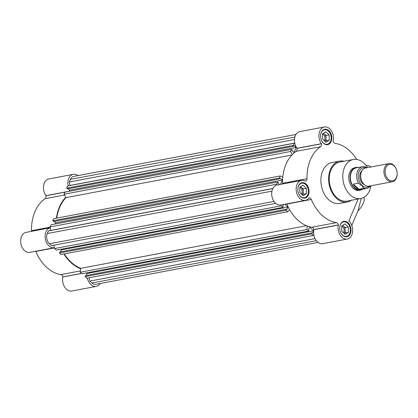 <?xml version="1.0" encoding="UTF-8"?>
<svg xmlns="http://www.w3.org/2000/svg" width="418" height="418" viewBox="0 0 418 418"><rect width="100%" height="100%" fill="white"/><g stroke="black" fill="none" stroke-linecap="round" stroke-linejoin="round"><path stroke-width="0.63" d="M362.62 189.239A11.552 8.146 -100.7 0 1 360.462 190.112L359.177 190.357A11.552 8.146 -100.7 0 1 353.079 188.283A11.552 8.146 -100.7 0 1 348.805 176.208A11.552 8.146 -100.7 0 1 354.892 167.66L356.183 167.414A11.552 8.146 -100.7 0 1 358.508 167.446M353.351 159.488L339.834 162.038A19.865 14.013 79.3 0 0 329.363 176.736A19.865 14.013 79.3 0 0 336.715 197.51A19.865 14.013 79.3 0 0 347.201 201.079L360.718 198.529A19.865 14.013 -100.7 0 1 350.232 194.96A19.865 14.013 -100.7 0 1 342.88 174.186A19.865 14.013 -100.7 0 1 353.351 159.488A19.865 14.013 -100.7 0 1 363.838 163.057A19.865 14.013 -100.7 0 1 367.511 167.628M370.938 185.785A19.865 14.013 -100.7 0 1 360.718 198.529M339.662 161.129L331.939 162.586A20.79 14.661 79.3 0 0 320.982 177.969A20.79 14.661 79.3 0 0 328.673 199.705A20.79 14.661 79.3 0 0 339.646 203.446L347.374 201.988A20.79 14.661 -100.7 0 1 336.396 198.252A20.79 14.661 -100.7 0 1 328.705 176.516A20.79 14.661 -100.7 0 1 339.662 161.129A20.79 14.661 -100.7 0 1 344.082 161.233M351.449 200.279A20.79 14.661 -100.7 0 1 347.374 201.988M356.638 159.415A40.196 28.351 -100.7 0 0 335.184 143.4A2.774 1.954 -100.7 0 1 334.191 142.893A2.774 1.954 -100.7 0 1 333.235 141.101L333.219 140.991A10.163 7.169 -100.7 0 0 331.422 130.897A10.163 7.169 -100.7 0 0 324.331 126.978A10.163 7.169 -100.7 0 0 319.106 133.462A10.163 7.169 -100.7 0 0 321.442 143.672L297.015 148.395L321.473 143.782A2.774 1.954 -100.7 0 1 320.616 146.718L296.158 151.332A2.774 1.954 79.3 0 0 297.015 148.395M336.406 222.627A2.774 1.954 -100.7 0 1 338.355 224.926L313.897 229.539A2.774 1.954 79.3 0 0 311.948 227.24L336.406 222.627A40.196 28.351 -100.7 0 1 322.027 215.286A40.196 28.351 -100.7 0 1 311.274 199.454A2.774 1.954 -100.7 0 0 309.069 197.86A2.774 1.954 -100.7 0 0 309.017 197.871L308.944 197.902A10.163 7.169 -100.7 0 1 305.318 200.374L280.854 204.987A10.163 7.169 -100.7 0 1 275.493 203.158A10.163 7.169 -100.7 0 1 271.731 192.531A10.163 7.169 -100.7 0 1 277.087 185.012L301.545 180.393A10.163 7.169 -100.7 0 1 305.459 181.146L305.495 181.151M305.318 200.374A10.163 7.169 -100.7 0 1 299.952 198.545A10.163 7.169 -100.7 0 1 296.19 187.917A10.163 7.169 -100.7 0 1 301.545 180.393M311.948 227.24A40.196 28.351 -100.7 0 1 297.569 219.899A40.196 28.351 -100.7 0 1 286.816 204.068A2.774 1.954 79.3 0 0 286.732 203.879M358.195 199.005L348.852 220.903A10.163 7.169 -100.7 0 1 352.614 231.53A10.163 7.169 -100.7 0 1 347.259 239.049L322.795 243.663A10.163 7.169 -100.7 0 1 317.434 241.839A10.163 7.169 -100.7 0 1 313.908 229.654L338.355 224.926M347.259 239.049A10.163 7.169 -100.7 0 1 341.893 237.225A10.163 7.169 -100.7 0 1 338.366 225.041L338.366 224.988M328.903 130.662A7.853 5.538 79.3 0 0 324.76 129.251A7.853 5.538 79.3 0 0 320.622 135.061A7.853 5.538 79.3 0 0 323.527 143.275A7.853 5.538 79.3 0 0 327.67 144.685A7.853 5.538 79.3 0 0 331.808 138.87A7.853 5.538 79.3 0 0 328.903 130.662M348.063 222.757A7.853 5.538 79.3 0 0 343.915 221.347A7.853 5.538 79.3 0 0 339.777 227.157A7.853 5.538 79.3 0 0 342.682 235.371A7.853 5.538 79.3 0 0 346.83 236.781A7.853 5.538 79.3 0 0 350.968 230.966A7.853 5.538 79.3 0 0 348.063 222.757M306.122 184.077A7.853 5.538 79.3 0 0 301.974 182.666A7.853 5.538 79.3 0 0 297.835 188.476A7.853 5.538 79.3 0 0 300.741 196.69A7.853 5.538 79.3 0 0 304.889 198.101A7.853 5.538 79.3 0 0 309.027 192.29A7.853 5.538 79.3 0 0 306.122 184.077M320.658 137.235A7.393 5.215 -100.7 0 1 324.525 129.763A7.393 5.215 -100.7 0 1 328.423 131.09A7.393 5.215 -100.7 0 1 331.16 138.818A7.393 5.215 -100.7 0 1 327.263 144.288A7.393 5.215 -100.7 0 1 323.36 142.961A7.393 5.215 -100.7 0 1 320.94 138.739M339.813 229.33A7.393 5.215 -100.7 0 1 343.68 221.859A7.393 5.215 -100.7 0 1 347.583 223.186A7.393 5.215 -100.7 0 1 350.315 230.919A7.393 5.215 -100.7 0 1 346.423 236.389A7.393 5.215 -100.7 0 1 342.52 235.057A7.393 5.215 -100.7 0 1 340.095 230.835M297.872 190.655A7.393 5.215 -100.7 0 1 301.739 183.178A7.393 5.215 -100.7 0 1 305.642 184.51A7.393 5.215 -100.7 0 1 308.374 192.238A7.393 5.215 -100.7 0 1 304.482 197.709A7.393 5.215 -100.7 0 1 300.579 196.382A7.393 5.215 -100.7 0 1 298.154 192.16M323.537 133.258L324.258 133.927A4.619 3.26 79.3 0 0 323.417 133.337M324.216 140.647A3.872 2.727 79.3 0 0 323.48 134.627A3.872 2.727 79.3 0 0 322.534 134.032M342.692 225.354L343.413 226.023A4.619 3.26 79.3 0 0 342.572 225.438M343.371 232.742A3.872 2.727 79.3 0 0 342.635 226.723A3.872 2.727 79.3 0 0 341.689 226.128M300.751 186.679L301.472 187.342A4.619 3.26 79.3 0 0 300.631 186.757M301.43 194.062A3.872 2.727 79.3 0 0 300.694 188.043A3.872 2.727 79.3 0 0 299.748 187.447M282.453 183.998A2.774 1.954 79.3 0 0 282.505 183.34A40.196 28.351 -100.7 0 1 296.158 151.332M297.005 148.333L296.984 148.285A10.163 7.169 -100.7 0 1 294.648 138.076A10.163 7.169 -100.7 0 1 299.873 131.592L324.331 126.978M366.272 165.659L366.194 165.674A10.163 7.169 -100.7 0 1 366.272 165.659A10.163 7.169 -100.7 0 1 371.022 166.965M282.505 183.34L306.964 178.726A40.196 28.351 -100.7 0 1 320.616 146.718M306.964 178.726A2.774 1.954 -100.7 0 1 305.537 181.14M351.778 225.433L358.022 210.803A13.397 6.892 -47.3 0 0 363.994 197.291M361.22 198.419L358.022 210.803M322.529 133.927L322.628 139.184L325.993 142.287L329.259 140.129L329.159 134.868L325.794 131.769L322.529 133.927M341.689 226.023L341.788 231.279L345.148 234.383L348.413 232.225L348.314 226.964L344.949 223.865L341.689 226.023M299.748 187.342L299.847 192.604L303.207 195.702L306.472 193.544L306.373 188.283L303.008 185.184L299.748 187.342M325.941 135.474L325.988 138.107A4.619 3.26 79.3 0 0 324.258 133.927L325.941 135.474L329.159 134.868M324.958 141.331A4.619 3.26 79.3 0 0 325.988 138.107L326.04 140.735L329.259 140.129M326.04 140.735L325.032 141.399M345.096 227.57L345.148 230.203A4.619 3.26 79.3 0 0 343.413 226.023L345.096 227.57L348.314 226.964M344.113 233.427A4.619 3.26 79.3 0 0 345.148 230.203L345.195 232.831L348.413 232.225M345.195 232.831L344.186 233.5M303.154 188.894L303.207 191.522A4.619 3.26 79.3 0 0 301.472 187.342L303.154 188.894L306.373 188.283M302.172 194.751A4.619 3.26 79.3 0 0 303.207 191.522L303.254 194.151L306.472 193.544M303.254 194.151L302.245 194.819M283.529 204.48L282.902 205.959L283.32 206.351L282.881 207.385L281.189 205.828L281.011 204.956M289.606 209.747L287.641 211.78L285.996 210.259L286.44 209.225L286.863 209.611L287.924 207.129L284.794 204.24M313.928 235.318L313.317 235.454L311.624 233.897L312.068 232.863L312.492 233.249L313.552 230.762L309.592 227.11L308.531 229.597L308.954 229.989L308.51 231.023L306.864 229.508L307.251 226.018M292.375 154.488L290.635 151.483L291.529 149.388L292.344 150.135L292.114 150.673L294.068 152.476L296.216 147.429L294.267 145.631L294.037 146.169L293.222 145.417L294.136 143.264L294.753 143.123M280.462 184.375L282.296 180.074L280.342 178.272L280.112 178.81L279.297 178.058L280.191 175.962L282.787 176.96M276.868 185.054L276.685 184.181L277.604 182.029L278.419 182.781L278.189 183.319L279.527 184.552M282.881 207.385L56.31 250.131L54.622 248.574L53.922 245.209M275.723 203.367L51.477 245.674L49.423 243.778A7.393 5.215 -100.7 0 1 47.291 233.547L48.41 230.929L50.839 230.375L50.118 226.922L51.038 224.774L277.604 182.029M55.228 223.98L55.725 222.815L54.22 221.425M280.112 178.81L53.546 221.556L52.731 220.803L53.624 218.708L280.191 175.962M56.759 218.118A39.731 28.022 -100.7 0 1 66.023 197.609L64.064 194.224L64.957 192.128L291.529 149.388M69.153 191.339L69.649 190.174L68.144 188.784M294.037 146.169L67.47 188.91L66.65 188.157L67.57 186.01L69.999 185.456L69.278 182.002L70.396 179.385A7.393 5.215 -100.7 0 1 73.683 176.422L295.96 134.486M318.098 242.393L95.847 284.324A7.393 5.215 -100.7 0 1 91.944 282.996L89.891 281.1L89.191 277.74M313.317 235.454L86.745 278.2L85.058 276.643L85.502 275.603L312.068 232.863M86.139 275.483L86.981 273.508L86.359 272.933M308.51 231.023L81.944 273.769L80.298 272.249L80.731 268.319A39.731 28.022 -100.7 0 1 64.299 253.914M287.641 211.78L61.075 254.52L59.429 253.005L59.868 251.965L286.44 209.225M60.511 251.845L61.352 249.87L60.73 249.295M281.189 205.828L54.622 248.574M287.924 207.129L61.352 249.87M59.429 253.005L285.996 210.259M80.731 268.319L306.509 225.725M306.864 229.508L80.298 272.249M313.552 230.762L86.981 273.508M85.058 276.643L311.624 233.897M315.073 238.621L89.891 281.1M294.486 139.518L69.278 182.002M294.742 143.055L69.999 185.456M294.136 143.264L67.57 186.01M293.222 145.417L66.65 188.157M296.216 147.429L69.649 190.174M290.635 151.483L64.064 194.224M291.884 155L66.023 197.609M279.297 178.058L52.731 220.803M282.296 180.074L55.725 222.815M276.685 184.181L50.118 226.922M272.844 188.497L50.839 230.375M272.792 188.602L48.41 230.929M68.186 185.869A10.163 7.169 -100.7 0 1 73.302 174.337A10.163 7.169 -100.7 0 1 78.004 175.607M73.302 174.337L48.843 178.951A10.163 7.169 79.3 0 0 43.624 185.435A10.163 7.169 79.3 0 0 45.954 195.64L69.184 191.261M54.481 247.895L35.786 251.422A2.774 1.954 79.3 0 0 35.702 251.234M81.625 273.476L62.867 276.899A2.774 1.954 79.3 0 0 61.911 275.107A2.774 1.954 79.3 0 0 60.918 274.6L80.444 270.916M56.404 218.18A40.196 28.351 -100.7 0 1 65.804 197.228M54.439 247.696A10.163 7.169 -100.7 0 1 54.288 247.728A10.163 7.169 -100.7 0 1 45.39 239.227A10.163 7.169 -100.7 0 1 50.301 227.8M80.684 268.764A40.196 28.351 -100.7 0 1 63.933 253.982M100.142 283.514A10.163 7.169 -100.7 0 1 96.229 286.408A10.163 7.169 -100.7 0 1 87.367 278.08M62.883 277.009A10.163 7.169 79.3 0 0 64.675 287.103A10.163 7.169 79.3 0 0 71.771 291.022L96.229 286.408M64.534 195.028L45.128 198.691A2.774 1.954 79.3 0 0 45.99 195.749L45.954 195.64M45.128 198.691A40.196 28.351 79.3 0 0 31.475 230.694L50.17 227.167M31.428 231.353A2.774 1.954 79.3 0 0 31.475 230.694M50.301 227.794L26.062 232.366A10.163 7.169 79.3 0 0 20.9 243.684A10.163 7.169 79.3 0 0 29.83 252.341L54.288 247.728M35.786 251.422A40.196 28.351 79.3 0 0 60.918 274.6M360.462 190.112A11.552 8.146 -100.7 0 1 354.365 188.037A11.552 8.146 -100.7 0 1 350.091 175.962A11.552 8.146 -100.7 0 1 356.183 167.414M362.573 166.677L356.267 167.869A11.087 7.822 79.3 0 0 350.42 176.077A11.087 7.822 79.3 0 0 354.527 187.666A11.087 7.822 79.3 0 0 360.379 189.662L366.685 188.471A11.087 7.822 -100.7 0 1 363.942 188.314L358.921 189.26A11.087 7.822 -100.7 0 1 355.812 187.426A11.087 7.822 -100.7 0 1 353.335 184.108L358.357 183.157A11.087 7.822 -100.7 0 1 362.573 166.677A11.087 7.822 -100.7 0 1 365.316 166.839L366.795 167.764M370.588 185.853A11.087 7.822 -100.7 0 1 366.685 188.471M369.726 186.015A9.98 7.038 -100.7 0 1 361.983 185.44A9.98 7.038 -100.7 0 1 358.587 173.209A9.98 7.038 -100.7 0 1 366.304 167.858M358.357 183.157L361.795 185.613L363.942 188.314M362.066 170.612A7.853 5.538 79.3 0 0 362.714 183.737A7.853 5.538 79.3 0 0 364.778 184.991M388.844 163.605L365.619 167.984A9.238 6.516 79.3 0 0 360.75 174.823A9.238 6.516 79.3 0 0 364.167 184.484A9.238 6.516 79.3 0 0 369.047 186.146L392.267 181.762A9.238 6.516 -100.7 0 1 387.392 180.101A9.238 6.516 -100.7 0 1 383.975 170.439A9.238 6.516 -100.7 0 1 388.844 163.605A9.238 6.516 -100.7 0 1 393.719 165.267A9.238 6.516 -100.7 0 1 396.755 170.57L396.776 170.654A8.391 5.92 -100.7 0 1 397.09 172.31A8.391 5.92 -100.7 0 1 394.629 179.918A8.391 5.92 -100.7 0 1 388.275 179.306A8.391 5.92 -100.7 0 1 385.861 167.691A8.391 5.92 -100.7 0 1 394.022 165.836A8.391 5.92 -100.7 0 1 396.776 170.654M397.09 172.31L397.1 172.394A9.238 6.516 -100.7 0 1 392.267 181.762M358.921 189.26L353.335 184.108M311.274 199.454L286.816 204.068M338.366 225.041L313.908 229.654M296.984 148.285L321.442 143.672M316.353 240.658L91.944 282.996M70.396 179.385L294.878 137.036M271.925 191.167L47.291 233.547M49.423 243.778L273.994 201.413M81.52 273.377L62.867 276.899M45.99 195.749L64.942 192.175M62.883 276.962L81.578 273.435M69.163 191.313L45.975 195.687M327.263 144.288L325.747 144.576M346.423 236.389L344.902 236.672M304.482 197.709L302.961 197.996M324.525 129.763L323.004 130.05M343.68 221.859L342.164 222.146M301.739 183.178L300.223 183.465"/></g></svg>
